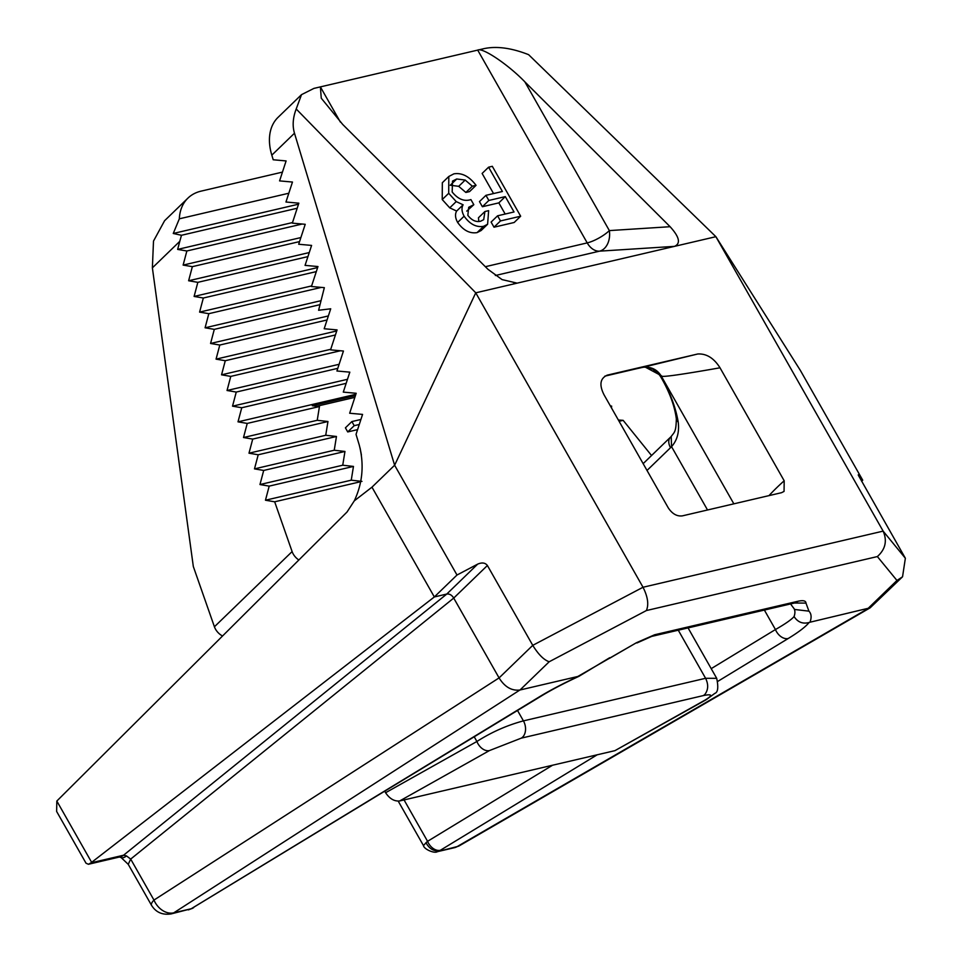 <?xml version="1.0" encoding="UTF-8"?>
<svg xmlns="http://www.w3.org/2000/svg" width="962" height="962" viewBox="0 0 962 962"><rect width="100%" height="100%" fill="white"/><g stroke="black" fill="none" stroke-linecap="round" stroke-linejoin="round"><path stroke-width="1.44" d="M644.756 367.099L652.765 369.119L659.523 375.036A11.941 1.563 -37.5 0 1 659.499 374.723L661.134 377.152C669.937 392.099 675.637 407.058 678.21 422.029A11.941 6.542 176 0 1 676.334 418.843C674.663 405.976 669.6 392.207 661.147 377.537A11.941 2.128 -28.6 0 1 661.134 377.152L661.519 375.769C659.583 377.537 675.685 375.469 709.848 369.576L720.009 367.797L784.186 480.772L784.054 491.414L781.553 492.688L682.25 515.897C676.887 516.498 672.222 513.816 668.265 507.864L604.088 394.889C599.025 384.932 600.096 378.343 607.299 375.132L697.739 353.992C706.457 353.475 713.888 358.068 720.009 367.797M128.235 864.333L130.688 859.09L153.968 900.071A17.917 13.348 57.2 0 0 173.809 912.806A17.917 12.578 76.8 0 1 171.164 913.9C162.482 915.235 155.928 912.373 151.515 905.302A17.917 4.942 150.4 0 1 153.968 900.071L499.074 677.897L453.727 598.075L130.688 859.09L126.491 855.915A17.917 6.734 115.3 0 1 121.14 857.563L128.235 864.333L151.515 905.302M487.397 565.5C485.245 562.71 482.01 562.265 477.669 564.129L456.998 575.023L394.624 465.235L475.757 292.821L643.025 587.253L532.756 645.346L487.397 565.5L453.727 598.075C451.839 595.033 449.519 593.698 446.777 594.047L123.557 855.23A17.917 12.578 76.8 0 1 120.094 856.865L88.432 864.273L90.981 862.842L123.557 855.23L126.491 855.915M446.777 594.047L434.331 596.957L371.969 487.169L354.293 500.853L347.029 512.012L56.83 801.045L56.638 811.459L86.039 863.227L88.432 864.273M456.998 575.023L434.331 596.957L90.981 862.842M877.368 556.565C885.437 549.302 887.361 540.824 883.14 531.12L643.025 587.253C647.823 596.813 648.941 604.581 646.38 610.557L877.368 556.565L896.957 580.471L902.548 576.779L870.177 607.816L809.98 622.222C811.748 617.424 811.399 613.732 808.934 611.147L805.976 603.102C805.855 600.733 803.174 600.12 797.907 601.274L654.629 634.764L636.459 642.712L577.825 676.478L520.021 689.994L549.194 661.76C543.867 659.932 538.383 654.461 532.756 645.346L499.086 677.921C504.725 686.964 511.652 690.993 519.889 690.019L173.809 912.806L191.234 908.741L171.164 913.9M193.663 907.635L192.496 908.308A11.941 6.758 -118.7 0 1 191.234 908.741L539.802 696.572A11.941 8.285 58.7 0 0 541.534 695.875L191.931 908.344M577.825 676.478L578.896 676.346C564.153 683.188 551.707 689.694 541.534 695.875M354.293 500.853C362.65 483.044 364.297 464.393 359.223 444.925L356.036 434.367L362.566 414.406L349.663 413.239L356.193 393.278L343.29 392.111L349.819 372.15L336.928 370.995L343.446 351.034L330.555 349.867L337.073 329.906L324.182 328.751L330.712 308.79L318.602 310.269L324.338 287.662L311.435 286.508L317.965 266.546L305.062 265.38L311.592 245.418L298.689 244.252L305.219 224.302L292.328 223.136L298.845 203.174L285.954 202.008L292.472 182.046L279.581 180.892L286.099 160.931L273.208 159.764L271.813 155.159A59.716 39.189 -134.1 0 1 278.09 117.316L301.515 94.649L296.2 108.983L475.757 292.821L674.482 246.368C680.904 243.554 679.449 237.001 670.105 226.707L524.855 81.842C508.225 64.574 482.299 47.126 477.705 50.108L484.163 48.605C496.765 45.948 511.58 47.968 528.607 54.666L715.884 236.688L674.482 246.368L599.554 251.154L495.346 275.505M271.813 155.159L294.48 133.225L394.624 465.235L371.969 487.169M609.667 657.731L578.896 676.346M902.548 576.779L905.362 558.249L883.14 531.12L715.884 236.688L800.36 370.406L862.722 480.194L858.248 474.831M294.48 133.225C292.292 125.854 292.869 117.773 296.2 108.983M670.105 226.707L609.355 230.591A17.917 12.662 -93.7 0 1 599.554 251.154A17.917 12.578 76.8 0 1 587.217 242.893L477.705 50.108L313.925 88.396L301.515 94.649M809.98 622.222L809.126 622.474C802.813 624.206 797.799 622.234 794.071 616.558C791.546 619.552 785.341 623.881 775.444 629.545A11.941 8.285 58.7 0 0 788.203 638.515L717.917 681.3M733.85 503.835L661.303 376.13C657.262 369.54 651.226 366.582 643.181 367.256L697.739 353.992M604.821 376.154L641.642 367.544M340.38 122.078L320.382 86.881L321.26 98.196L342.688 124.423L487.938 269.288L502.056 279.593L517.159 283.141L513.792 283.357M858.369 475.288L905.362 558.249M678.21 422.029C679.449 432.01 677.236 440.223 671.548 446.669L707.527 509.992M440.331 850.276A11.941 8.285 -121.3 0 1 427.573 841.317L426.01 842.724C429.365 848.929 433.946 851.574 439.754 850.648L597.198 754.797M870.177 607.816L459.427 845.73A17.917 11.448 -120.1 0 1 457.178 846.584L867.904 608.681M437.373 851.683L457.178 846.584A17.917 12.578 76.8 0 1 454.533 847.666L437.373 851.683C434.355 853.787 423.941 849.145 423.472 845.598L398.22 801.142M642.748 367.316L638.864 368.23A11.941 8.381 76.8 0 1 638.84 368.242A11.941 8.381 76.8 0 1 638.191 368.35M659.499 374.723L645.189 367.075M643.578 367.195L642.183 367.46A11.941 8.381 76.8 0 1 642.147 367.46A11.941 8.381 76.8 0 1 642.123 367.472L643.686 367.183M862.722 480.194L861.627 481.253M493.542 193.566L482.118 173.449L488.588 167.184L492.303 166.306L520.658 216.209L500.48 220.935L497.57 215.813L514.033 211.965L505.303 196.609L488.852 200.457L485.942 195.334L502.404 191.486L488.588 167.184M520.658 216.209L514.177 222.487L494.011 227.2L491.101 222.078L497.57 215.813M505.17 214.033L498.833 202.874L482.383 206.722L479.473 201.599L485.942 195.334M450.649 184.86L456.722 178.98L452.513 181.096L452.176 191.991C458.02 199.218 464.261 201.743 470.911 199.579L473.821 204.69L466.738 211.123M478.835 221.476L478.439 217.785L484.92 211.52L488.636 210.654L487.614 224.254L483.573 226.335C476.298 227.537 469.817 224.158 464.117 216.185C461.676 211.724 461.351 207.924 463.119 204.798L456.216 201.587L448.713 193.29L448.809 176.467L453.884 173.845C461.928 172.547 469.312 176.371 476.046 185.329L472.33 186.195L465.175 180.062L456.722 178.98M487.614 224.254L481.132 230.519L477.104 232.6C469.829 233.802 463.347 230.423 457.647 222.45C455.206 217.989 454.87 214.189 456.649 211.063L449.747 207.852L442.231 199.555L442.328 182.732L448.809 176.467M476.046 185.329L469.576 191.594L465.861 192.46L458.706 186.327L450.252 185.245M426.01 842.724L423.472 845.598M482.383 206.722L488.852 200.457M498.833 202.874L505.303 196.609M494.011 227.2L500.48 220.935M473.821 204.69L468.686 207.299L467.845 215.344C471.729 220.358 475.986 222.318 480.615 221.224L483.706 219.649L484.92 211.52M458.706 186.327L465.175 180.062M465.861 192.46L472.33 186.195M442.231 199.555L448.713 193.29M449.747 207.852L456.216 201.587M456.649 211.063L463.119 204.798M457.647 222.45L464.117 216.185M477.104 232.6L483.573 226.335M399.663 800.961L614.946 750.649L704.749 700.252A11.941 8.333 60.7 0 0 706.3 699.651L714.79 693.398C717.941 692.387 718.578 687.361 716.702 678.318L705.591 678.294C708.609 684.475 708.333 689.886 704.785 694.54L703.402 695.574L521.236 738.155A11.941 8.381 -103.2 0 0 522.619 737.12A11.941 8.381 -103.2 0 0 523.424 720.875C507.046 725.276 491.546 732.142 476.899 741.486A11.941 8.333 60.7 0 0 489.466 750.564L399.663 800.961C394.3 801.478 389.61 798.737 385.594 792.724L384.788 791.293M706.3 699.651L614.946 750.649M222.535 635.99A11.941 7.84 -134.1 0 1 214.418 626.779L193.326 566.534L152.381 267.845L179.786 241.33L177.645 249.411L186.856 250.986L183.129 265.091L192.352 266.654L188.624 280.76L197.835 282.335L194.108 296.44L203.331 298.016L199.591 312.109L208.814 313.684L205.086 327.789L214.298 329.365L210.57 343.47L219.793 345.033L327.056 319.973M611.531 407.984L611.628 406.084L610.401 406M651.551 455.519L623.148 420.346L618.362 420.009M282.443 172.114L201.118 191.125A59.716 39.189 45.9 0 0 187.939 198.112L164.598 220.707L153.499 241.089L152.381 267.845M355.423 395.647L312.301 405.723L319.444 406.541L247.234 423.424L243.506 437.53L252.717 439.093L248.99 453.198L258.213 454.773L254.485 468.879L263.696 470.454L259.968 484.547L269.192 486.123L265.464 500.228L274.675 501.803L292.111 551.587A11.941 7.84 45.9 0 0 298.845 559.992M247.234 423.424L238.011 421.849L241.751 407.744L232.527 406.168L236.255 392.063L227.044 390.5L230.772 376.395L221.549 374.819L225.276 360.714L216.065 359.139L219.793 345.033M361.411 454.966L360.065 448.003M357.587 429.629L347.727 431.938L345.406 427.837L351.876 421.572L360.906 419.468M354.858 397.366L316.859 406.241M619.095 421.296L623.148 420.346M187.939 198.112A59.716 39.189 45.9 0 0 179.329 218.819L173.256 233.477L181.469 235.281L179.786 241.33M274.675 501.803L360.738 481.685M347.727 431.938L354.208 425.673L351.876 421.572M359.271 424.482L354.208 425.673M361.977 481.397L351.25 480.182L353.463 466.426L342.737 465.211L344.961 451.455L334.235 450.24L336.459 436.483L325.733 435.269L327.958 421.512L317.232 420.298L319.444 406.541M288.816 193.23L179.329 218.819M351.25 480.182L265.464 500.228M238.011 421.849L355.856 394.3M611.628 406.084L610.593 406.325M173.256 233.477L298.509 204.197M353.463 466.426L269.192 486.123M243.506 437.53L317.232 420.298M241.751 407.744L346.164 383.333M181.469 235.281L297.198 208.237M342.737 465.211L259.968 484.547M252.717 439.093L327.958 421.512M232.527 406.168L347.486 379.305M177.645 249.411L292.508 222.559M344.961 451.455L263.696 470.454M248.99 453.198L325.733 435.269M236.255 392.063L337.794 368.338M186.856 250.986L302.2 224.026M334.235 450.24L254.485 468.879M258.213 454.773L336.459 436.483M227.044 390.5L339.117 364.297M183.129 265.091L300.878 237.566M230.772 376.395L340.428 350.757M192.352 266.654L299.567 241.594M221.549 374.819L330.736 349.302M188.624 280.76L309.259 252.561M225.276 360.714L335.425 334.968M197.835 282.335L307.936 256.601M216.065 359.139L336.748 330.94M194.108 296.44L317.628 267.568M203.331 298.016L316.306 271.609M328.367 315.933L210.57 343.47M199.591 312.109L311.628 285.93M320.033 304.653L214.298 329.365M208.814 313.684L321.308 287.397M321.031 300.685L205.086 327.789M784.186 480.772A143.314 39.538 150.4 0 0 776.875 487.566A143.314 39.538 150.4 0 0 769.396 495.189M56.83 801.045L91.63 862.325M539.802 696.572C550.468 690.103 563.323 683.381 578.366 676.406M477.669 564.129L446.753 594.059M896.957 580.471L867.784 608.705M549.194 661.76L646.38 610.557M609.499 658.345L636.459 642.712M636.964 642.965L651.683 636.411A11.941 8.381 -103.2 0 0 654.629 634.764M797.907 601.274A11.941 8.381 76.8 0 1 794.949 602.921L651.683 636.411M794.54 603.018L805.976 603.102M790.776 603.895A143.314 39.538 150.4 0 0 791.317 604.99L794.696 609.487L808.934 611.147M794.239 609.006A83.598 23.064 -29.6 0 1 794.071 616.558M809.126 622.474C805.735 626.719 798.761 632.07 788.203 638.515M764.381 610.076L775.444 629.545L711.207 668.65M404.064 799.939L427.573 841.317L552.561 765.223M638.864 368.23L642.087 367.46M524.855 81.842L609.355 230.591A17.917 4.942 150.4 0 1 587.217 242.893L485.353 266.702M643.157 463.648L670.502 437.181A11.941 7.84 45.9 0 0 670.526 447.703L671.548 446.669L671.199 436.483C674.422 432.022 676.045 432.299 676.334 418.843L676.334 418.843M670.526 447.703L647.017 470.454M517.52 710.485L523.424 720.875L705.591 678.294L678.27 630.194M704.749 700.252C713.01 695.285 712.565 693.734 703.402 695.574M521.236 738.155L489.466 750.564M385.594 792.724L476.899 741.486L474.254 736.832M292.111 551.587L214.418 626.779M119.336 856.974L121.14 857.563M192.496 908.308L188.324 909.896M794.949 602.921L795.947 602.597M790.704 603.92L791.317 604.99M459.427 845.73L454.533 847.666M661.147 377.537L659.523 375.036M642.147 367.46L638.84 368.242M670.502 437.181L671.199 436.483M716.702 678.318L688.071 627.909"/></g></svg>
